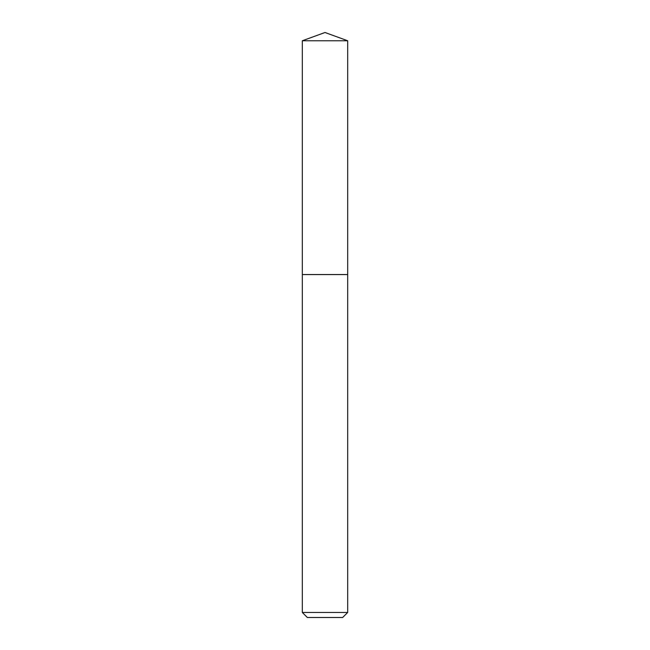 <?xml version="1.0" encoding="UTF-8"?>
<svg xmlns="http://www.w3.org/2000/svg" width="650" height="650" viewBox="0 0 650 650"><rect width="100%" height="100%" fill="white"/><g stroke="black" fill="none" stroke-linecap="round" stroke-linejoin="round"><path stroke-width="0.97" d="M302.307 612.454L347.693 612.454L342.648 617.5L307.352 617.5L302.307 612.454L302.307 274.568L347.693 274.568L347.693 40.763L302.307 40.763L325 32.5L347.693 40.763M302.307 40.763L302.307 274.568L347.693 274.568L347.693 612.454"/></g></svg>
